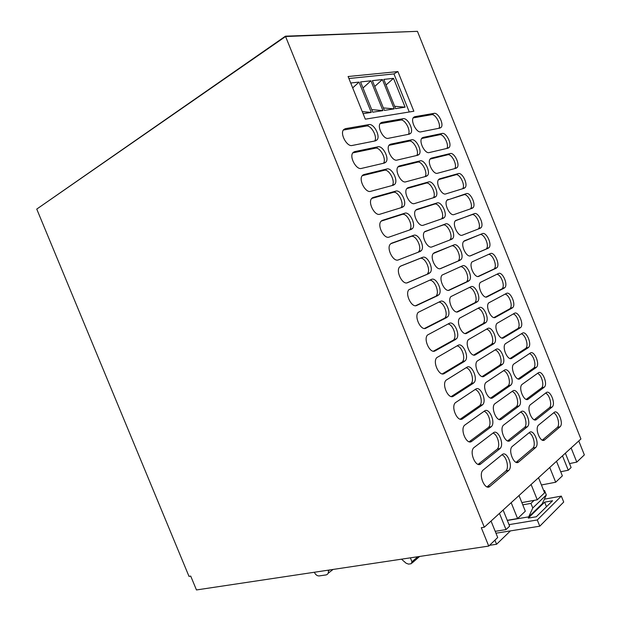 <?xml version="1.0" encoding="UTF-8"?>
<svg xmlns="http://www.w3.org/2000/svg" width="621" height="621" viewBox="0 0 621 621"><rect width="100%" height="100%" fill="white"/><g stroke="black" fill="none" stroke-linecap="round" stroke-linejoin="round"><path stroke-width="0.93" d="M544.648 502.164L528.246 518.108L536.296 516.757L552.55 500.759L544.648 502.164L546.488 506.728M543.709 490.644L544.524 490.489L546.325 494.968L542.28 503.685L528.712 516.858L532.779 507.986L530.932 503.39L522.773 504.85M507.334 520.468L528.712 516.858M495.969 533.206L539.789 526.197L563.713 502.047L561.322 496.109L537.281 519.971L509.018 524.644M561.322 496.109L544.376 499.175M546.325 494.968L532.779 507.986M489.519 545.323L496.575 544.26L494.921 540.169M539.789 526.197L537.281 519.971M510.446 530.893L496.575 544.26M544.524 490.489L543.887 491.087M521.857 502.591L534.122 500.363L530.932 503.39M534.122 500.363L537.274 499.789L544.586 492.818L538.508 477.72M531.102 484.481L537.274 499.789M484.31 527.213L285.575 36.523L417.444 31.337L580.922 438.993L484.31 527.213L481.298 527.71L488.735 546.076L196.461 589.95L190.717 576.094L189.001 576.381L36.748 209.091L285.575 36.523L417.444 31.337L285.435 36.181L36.748 209.091L285.435 36.181M541.427 484.978L555.686 482.23L562.37 475.857L556.509 461.287M549.748 467.458L555.686 482.23M511.176 502.676L517.588 518.558L525.327 511.184L519.009 495.527M397.898 71.57L348.102 76.523L365.319 119.178L413.85 111.237L397.898 71.57L393.947 73.915L409.262 111.982M492.958 433.109C497.545 434.188 500.72 446.041 497.235 449.146L500.099 448.486C504.656 444.341 497.988 428.793 493.369 432.798L473.776 447.733C468.909 452.22 475.997 468.327 480.856 463.864L478.38 464.407M499.804 448.75L480.856 463.864M501.877 454.828C506.418 456.055 509.399 467.908 505.905 470.951L508.793 470.345C513.427 466.2 506.767 450.365 502.164 454.595L482.991 470.175C478.038 474.654 485.11 491.087 489.953 486.375L487.221 486.918M508.599 470.532L489.953 486.375M484.015 411.358C488.657 412.282 492.034 424.143 488.548 427.31L491.397 426.596C495.868 422.451 489.193 407.19 484.559 410.97L464.547 425.261C459.773 429.748 466.868 445.544 471.743 441.321L469.546 441.849M491.009 426.945L471.743 441.321M475.049 389.569C479.73 390.322 483.34 402.214 479.854 405.451L482.68 404.682C487.066 400.545 480.39 385.548 475.74 389.111L455.302 402.75C450.629 407.229 457.731 422.738 462.614 418.748L460.704 419.253M482.191 405.109L462.614 418.748M466.045 367.756C470.78 368.307 474.638 380.254 471.145 383.568L473.955 382.746C478.255 378.616 471.572 363.883 466.907 367.228L446.041 380.207C441.469 384.678 448.579 399.908 453.477 396.151L451.855 396.609M473.373 383.25L453.477 396.151M457.009 345.913C461.783 346.231 465.929 358.27 462.428 361.655L465.214 360.785C469.429 356.664 462.746 342.179 458.065 345.315L436.773 357.634C432.294 362.097 439.412 377.048 444.325 373.516L442.998 373.92M464.539 361.36L444.325 373.516M447.92 324.046C452.74 324.069 457.219 336.248 453.695 339.718L456.466 338.802C460.596 334.688 453.904 320.444 449.208 323.378L427.489 335.022C423.111 339.47 430.237 354.156 435.158 350.849L434.133 351.191M455.69 339.439L435.158 350.849M438.768 302.163C443.611 301.79 448.525 314.179 444.954 317.758L447.702 316.788C451.746 312.689 445.047 298.67 440.336 301.402L418.197 312.371C413.912 316.803 421.054 331.241 425.983 328.16L425.253 328.416M446.833 317.486L425.983 328.16M429.491 280.265C434.343 279.295 439.854 292.033 436.198 295.775L438.931 294.75C442.882 290.667 436.183 276.873 431.463 279.403L408.89 289.689C404.706 294.098 411.855 308.303 416.792 305.431L416.365 305.594M437.96 295.511L416.792 305.431M400.398 266.23L419.866 258.499C424.609 256.155 431.308 269.708 427.427 273.768L430.143 272.681C434.009 268.621 427.302 255.037 422.567 257.373L400.848 266.005L399.575 266.968C395.484 271.361 402.641 285.334 407.593 282.679L407.454 282.734M429.08 273.504L407.593 282.679M420.184 251.466L421.348 250.597C425.129 246.56 418.414 233.17 413.671 235.32L391.626 243.191L390.244 244.208C386.254 248.579 393.411 262.341 398.379 259.889L420.184 251.466M411.281 229.397L412.538 228.481C416.225 224.468 409.518 211.272 404.752 213.228L382.389 220.354L380.906 221.418C377.009 225.765 384.174 239.326 389.15 237.075L411.281 229.397M402.361 207.305L403.712 206.343C407.322 202.353 400.607 189.343 395.825 191.113L373.143 197.478L371.552 198.596C367.748 202.912 374.921 216.271 379.912 214.222L402.361 207.305M393.435 185.182L394.878 184.181C398.403 180.222 391.68 167.375 386.891 168.966L363.883 174.571L362.19 175.727C358.48 180.012 365.66 193.201 370.659 191.338L393.435 185.182M384.492 163.028L386.029 161.996C389.468 158.06 382.746 145.384 377.941 146.797L354.607 151.64L352.813 152.828C349.196 157.082 356.384 170.1 361.399 168.431L384.492 163.028M375.542 140.843L377.164 139.787C380.526 135.875 373.795 123.354 368.983 124.588L345.323 128.671L343.429 129.89C339.904 134.113 347.092 146.967 352.123 145.485L375.542 140.843M529.007 432.821C533.191 434.102 536.078 445.366 532.903 448.098L535.713 447.469C539.921 443.743 533.61 428.614 529.441 432.464L512.17 446.507C507.683 450.52 514.359 466.192 518.729 461.923L516.439 462.412M535.543 447.625L518.729 461.923M520.553 412.142C524.776 413.291 527.842 424.57 524.667 427.357L527.454 426.681C531.599 422.955 525.281 408.082 521.097 411.731L503.445 425.183C499.036 429.196 505.727 444.597 510.105 440.537L508.048 441.026M527.206 426.906L510.105 440.537M512.069 391.447C516.338 392.441 519.591 403.751 516.416 406.592L519.187 405.87C523.255 402.144 516.944 387.52 512.744 390.966L494.72 403.836C490.388 407.85 497.079 422.971 501.481 419.136L499.649 419.594M518.861 406.165L501.481 419.136M503.569 370.714C507.877 371.544 511.339 382.901 508.157 385.812L510.912 385.036C514.91 381.317 508.591 366.926 504.376 370.178L485.979 382.451C481.725 386.464 488.424 401.329 492.833 397.704L491.25 398.131M510.501 385.4L492.833 397.704M495.038 349.957C499.385 350.593 503.08 362.027 499.889 365.001L502.622 364.185C506.55 360.459 500.231 346.308 496 349.367L477.223 361.034C473.055 365.047 479.754 379.664 484.186 376.241L482.835 376.637M502.133 364.605L484.186 376.241M486.468 329.177C490.854 329.58 494.813 341.123 491.607 344.166L494.324 343.304C498.182 339.586 491.855 325.66 487.609 328.532L468.459 339.594C464.368 343.592 471.075 357.968 475.515 354.754L474.421 355.096M493.749 343.786L475.515 354.754M477.86 308.373C482.284 308.49 486.553 320.188 483.317 323.316L486.018 322.4C489.798 318.697 483.472 304.981 479.21 307.667L459.687 318.115C455.674 322.105 462.389 336.248 466.845 333.236L465.991 333.516M485.358 322.936L466.845 333.236M469.189 287.546C473.637 287.29 478.294 299.206 475.018 302.435L477.704 301.472C481.407 297.785 475.081 284.271 470.803 286.77L450.9 296.605C446.973 300.587 453.687 314.505 458.158 311.688L457.553 311.905M476.959 302.062L458.158 311.688M460.409 266.72C464.85 265.881 470.066 278.161 466.705 281.53L469.367 280.529C473.008 276.85 466.682 263.529 462.381 265.858L442.105 275.072C438.255 279.039 444.978 292.747 449.457 290.116L449.099 290.248M468.545 281.166L449.457 290.116M433.963 252.894L451.312 246.001C455.635 243.851 461.954 256.947 458.383 260.61L461.03 259.555C464.593 255.891 458.267 242.764 453.951 244.915L433.295 253.5C429.53 257.451 436.252 270.95 440.755 268.513L440.638 268.559M460.122 260.246L440.755 268.513M451.692 239.295L452.678 238.557C456.171 234.909 449.837 221.969 445.513 223.94L424.477 231.897C420.79 235.825 427.52 249.137 432.03 246.886L451.692 239.295M443.247 218.313L444.318 217.544C447.733 213.911 441.399 201.142 437.06 202.943L416.901 209.362L415.643 210.263C412.041 214.175 418.771 227.302 423.297 225.229L443.247 218.313M434.793 197.315L435.942 196.5C439.288 192.89 432.953 180.284 428.599 181.922L408.152 187.658L406.802 188.59C403.285 192.487 410.015 205.435 414.556 203.548L434.793 197.315M426.332 176.279L427.558 175.44C430.834 171.846 424.5 159.403 420.13 160.87L399.388 165.923L397.952 166.894C394.514 170.759 401.251 183.544 405.8 181.837L426.332 176.279M417.855 155.227L419.167 154.357C422.365 150.787 416.031 138.483 411.645 139.795L390.617 144.165L389.095 145.167C385.726 149.009 392.472 161.639 397.036 160.094L417.855 155.227M409.371 134.144L410.76 133.243C413.889 129.704 407.555 117.54 403.153 118.696L381.83 122.376L380.223 123.4C376.931 127.22 383.677 139.694 388.257 138.328L409.371 134.144M553.606 412.864C557.472 414.191 560.274 424.919 557.379 427.388L560.103 426.743C563.946 423.375 557.937 408.897 554.157 412.422L538.508 425.137C534.425 428.746 540.751 443.728 544.71 439.839L542.785 440.273M559.963 426.875L544.71 439.839M545.564 393.147C549.469 394.335 552.426 405.094 549.531 407.617L552.24 406.926C556.02 403.557 550.02 389.313 546.216 392.651L530.233 404.83C526.22 408.447 532.554 423.18 536.521 419.478L534.79 419.905M552.03 407.12L536.521 419.478M537.499 373.4C541.45 374.447 544.578 385.253 541.675 387.822L544.369 387.093C548.095 383.724 542.086 369.697 538.267 372.856L521.958 384.492C518.007 388.109 524.341 402.602 528.331 399.101L526.794 399.505M544.089 387.341L528.331 399.101M529.418 353.628C533.4 354.513 536.723 365.381 533.812 368.005L536.49 367.236C540.154 363.867 534.153 350.05 530.311 353.031L513.668 364.131C509.779 367.741 516.113 382.008 520.126 378.694L518.791 379.074M536.14 367.539L520.126 378.694M521.306 333.834C525.319 334.525 528.867 345.486 525.933 348.171L528.603 347.356C532.197 343.995 526.197 330.388 522.346 333.19L505.362 343.739C501.551 347.349 507.885 361.391 511.906 358.263L510.78 358.604M528.176 347.713L511.906 358.263M513.163 314.009C517.215 314.482 521.003 325.567 518.054 328.315L520.701 327.461C524.24 324.1 518.24 310.686 514.367 313.326L497.048 323.316C493.307 326.925 499.641 340.758 503.685 337.808L502.762 338.103M520.212 327.865L503.685 337.808M504.982 294.168C509.057 294.37 513.14 305.61 510.159 308.443L512.791 307.535C516.268 304.189 510.276 290.97 506.387 293.438L488.727 302.869C485.048 306.471 491.39 320.094 495.449 317.331L494.735 317.572M512.232 307.993L495.449 317.331M496.746 274.311C500.837 274.148 505.284 285.621 502.257 288.54L504.873 287.601C508.288 284.255 502.296 271.222 498.391 273.527L480.398 282.392C476.788 285.986 483.13 299.407 487.198 296.822L486.693 297.009M504.244 288.097L487.198 296.822M488.409 254.455C492.492 253.725 497.452 265.571 494.347 268.621L496.947 267.635C500.301 264.298 494.308 251.443 490.38 253.585L472.053 261.891C468.513 265.47 474.855 278.705 478.946 276.291L478.644 276.407M496.241 268.179L478.946 276.291M464.26 240.863L479.792 234.691C483.736 232.704 489.728 245.365 486.429 248.687L489.014 247.655C492.306 244.332 486.305 231.649 482.37 233.628L463.701 241.359C460.231 244.922 466.581 257.979 470.679 255.736L470.586 255.774M488.238 248.237L470.679 255.736M480.219 228.272L481.065 227.643C484.295 224.336 478.302 211.815 474.343 213.64L455.34 220.797C451.941 224.352 458.282 237.23 462.404 235.157L480.219 228.272M472.193 208.276L473.109 207.624C476.276 204.325 470.283 191.967 466.309 193.636L446.973 200.21C443.635 203.742 449.984 216.457 454.114 214.548L472.193 208.276M464.159 188.264L465.145 187.573C468.25 184.297 462.249 172.087 458.267 173.601L439.738 178.801L438.589 179.593C435.321 183.11 441.671 195.662 445.816 193.915L464.159 188.264M456.109 168.229L457.165 167.507C460.208 164.247 454.215 152.176 450.217 153.542L431.424 158.122L430.198 158.945C427 162.446 433.349 174.843 437.51 173.259L456.109 168.229M448.052 148.163L449.185 147.418C452.166 144.173 446.165 132.242 442.152 133.461L423.103 137.42L421.799 138.266C418.663 141.751 425.02 154 429.196 152.572L448.052 148.163M439.986 128.073L441.189 127.313C444.108 124.084 438.115 112.285 434.079 113.356L414.766 116.694L413.384 117.563C410.318 121.025 416.675 133.142 420.867 131.862L439.986 128.073M578.764 440.964L584.353 454.89L576.8 462.102L571.118 447.943M565.358 453.206L571.11 467.528L568.269 470.229L562.486 455.83M499.463 513.373L506.022 529.589L509.631 526.15L503.119 510.035M488.735 546.076L497.708 537.514L491.048 521.058M507.264 520.305L517.588 518.558M496.94 449.41L478.139 464.337M505.704 471.137L487.105 486.887M488.153 427.659L469.173 441.772M479.365 405.878L460.215 419.167M470.555 384.065L451.257 396.54M461.745 362.229L442.315 373.881M452.911 340.355L433.388 351.199M444.077 318.464L424.492 328.47M435.22 296.535L415.651 305.703M426.363 274.583L406.957 282.865M418.073 252.281L418.655 251.73C422.443 247.694 415.744 234.342 410.986 236.492L413.671 235.32M390.679 243.75L410.986 236.492M409.565 229.995L409.86 229.669C413.563 225.656 406.864 212.498 402.09 214.455L404.752 213.228M381.147 221.138L402.09 214.455M400.925 207.748L401.057 207.585C404.675 203.595 397.968 190.616 393.186 192.394L395.825 191.113M371.668 198.448L393.186 192.394M392.216 185.508L392.239 185.477C395.771 181.511 389.064 168.702 384.267 170.301L386.891 168.966M362.214 175.696L384.267 170.301M383.467 163.269C386.798 159.232 380.099 146.773 375.332 148.186L377.941 146.797M352.767 152.898L375.332 148.186M374.688 141.014C377.785 136.892 371.117 124.813 366.398 126.032L368.983 124.588M343.328 130.045L366.398 126.032M532.74 448.253L516.136 462.311M524.419 427.582L507.636 440.91M516.082 406.887L499.144 419.486M507.745 386.169L490.66 398.03M499.393 365.42L482.175 376.551M491.025 344.647L473.699 355.049M482.657 323.851L465.238 333.516M474.273 303.025L456.808 311.952M465.874 282.175L448.424 290.349M457.475 261.301L440.18 268.683M449.588 240.102L450.046 239.667C453.547 236.019 447.221 223.102 442.889 225.081L445.513 223.94M424.795 231.555L442.889 225.081M441.5 218.918L441.702 218.693C445.133 215.068 438.806 202.33 434.459 204.13L437.06 202.943M415.791 210.084L434.459 204.13M433.287 197.773L433.349 197.703C436.703 194.094 430.376 181.518 426.014 183.164L428.599 181.922M406.833 188.559L426.014 183.164M425.02 176.636C428.218 172.964 421.907 160.692 417.56 162.159L420.13 160.87M397.898 166.971L417.56 162.159M416.722 155.491C419.672 151.703 413.392 139.841 409.092 141.13L411.645 139.795M388.971 145.337L409.092 141.13M408.385 134.338C411.125 130.464 404.876 118.953 400.615 120.078L403.153 118.696M380.052 123.657L400.615 120.078M557.231 427.52L542.335 440.126M549.313 407.803L534.27 419.757M541.388 388.071L526.204 399.365M533.455 368.315L518.139 378.95M525.513 348.528L510.074 358.511M517.557 328.726L502.024 338.049M509.593 308.901L493.982 317.564M501.621 289.044L485.971 297.048M493.641 269.172L478.007 276.492M485.645 249.269L470.159 255.883M478.123 229.079L478.496 228.722C481.733 225.415 475.748 212.925 471.781 214.75L474.343 213.64M455.573 220.548L471.781 214.75M470.423 208.897L470.555 208.741C473.73 205.45 467.745 193.115 463.763 194.784L466.309 193.636M447.042 200.117L463.763 194.784M465.145 187.573L462.606 188.737C465.719 185.462 459.734 173.275 455.736 174.796L458.267 173.601M438.558 179.632L455.736 174.796M454.735 168.601C457.592 165.155 451.638 153.434 447.702 154.784L450.217 153.542M430.089 159.092L447.702 154.784M446.833 148.45C449.464 144.879 443.549 133.562 439.652 134.749L442.152 133.461M421.628 138.514L439.652 134.749M438.9 128.291C441.337 124.635 435.461 113.651 431.603 114.691L434.079 113.356M413.175 117.897L431.603 114.691M569.527 463.592L576.8 462.102M560.716 471.743L568.269 470.229M495.209 531.335L506.022 529.589M314.366 572.252L314.443 572.438C315.608 574.798 317.168 575.962 319.132 575.931L326.048 574.922C327.779 574.495 328.571 573.175 328.439 570.955L328.167 570.179M401.477 559.172L406.142 563.239L408.548 564.109L411.218 563.721L411.979 561.78L410.365 557.837M348.909 78.518L393.947 73.915M352.697 87.895L359.039 82.096L350.718 83.004M359.039 82.096L371.28 112.424L363.106 113.697M360.553 81.933L372.755 112.199L382.94 110.616L370.923 80.8L360.553 81.933M383.809 79.395L395.593 108.652L405.109 107.177L393.504 78.339L383.809 79.395M372.383 80.645L384.368 110.398L394.211 108.869L382.404 79.55L372.383 80.645M362.268 111.617L371.28 112.424M362.998 87.988L370.923 80.8M371.723 109.622L382.94 110.616M386.06 84.984L393.504 78.339M394.638 106.276L405.109 107.177M374.727 86.459L382.404 79.55M383.374 107.922L394.211 108.869M419.866 258.499L422.567 257.373M381.744 220.649L382.389 220.354M372.22 197.928L373.143 197.478M362.695 175.184L363.883 174.571M353.163 152.417L354.607 151.64M343.638 129.626L345.323 128.671M451.312 246.001L453.951 244.915M416.365 209.611L416.901 209.362M407.384 188.031L408.152 187.658M398.395 166.428L399.388 165.923M389.406 144.802L390.617 144.165M380.417 123.152L381.83 122.376M479.792 234.691L482.37 233.628M447.594 199.659L448.044 199.45M439.094 179.104L439.738 178.801M430.586 158.541L431.424 158.122M422.086 137.947L423.103 137.42M413.57 117.338L414.766 116.694M417.84 556.719L411.979 561.78M329.743 569.938L328.439 570.955M497.235 449.146L500.099 448.486M505.905 470.951L508.793 470.345M488.548 427.31L491.397 426.596M479.854 405.451L482.68 404.682M471.145 383.568L473.955 382.746M462.428 361.655L465.214 360.785M453.695 339.718L456.466 338.802M444.954 317.758L447.702 316.788M436.198 295.775L438.931 294.75M427.427 273.768L430.143 272.681M418.655 251.73L421.348 250.597M409.86 229.669L412.538 228.481M401.057 207.585L403.712 206.343M392.239 185.477L394.878 184.181M383.638 163.23L386.029 161.996M375.006 140.951L377.164 139.787M532.903 448.098L535.713 447.469M524.667 427.357L527.454 426.681M516.416 406.592L519.187 405.87M508.157 385.812L510.912 385.036M499.889 365.001L502.622 364.185M491.607 344.166L494.324 343.304M483.317 323.316L486.018 322.4M475.018 302.435L477.704 301.472M466.705 281.53L469.367 280.529M458.383 260.61L461.03 259.555M450.046 239.667L452.678 238.557M441.702 218.693L444.318 217.544M433.349 197.703L435.942 196.5M425.183 176.589L427.558 175.44M417.095 155.405L419.167 154.357M408.882 134.237L410.76 133.243M557.379 427.388L560.103 426.743M549.531 407.617L552.24 406.926M541.675 387.822L544.369 387.093M533.812 368.005L536.49 367.236M525.933 348.171L528.603 347.356M518.054 328.315L520.701 327.461M510.159 308.443L512.791 307.535M502.257 288.54L504.873 287.601M494.347 268.621L496.947 267.635M486.429 248.687L489.014 247.655M478.496 228.722L481.065 227.643M470.555 208.741L473.109 207.624M455.1 168.501L457.165 167.507M447.376 148.318L449.185 147.418M439.552 128.167L441.189 127.313M419.649 556.447L412.065 563.014M333.066 569.441L328.113 573.315"/></g></svg>
